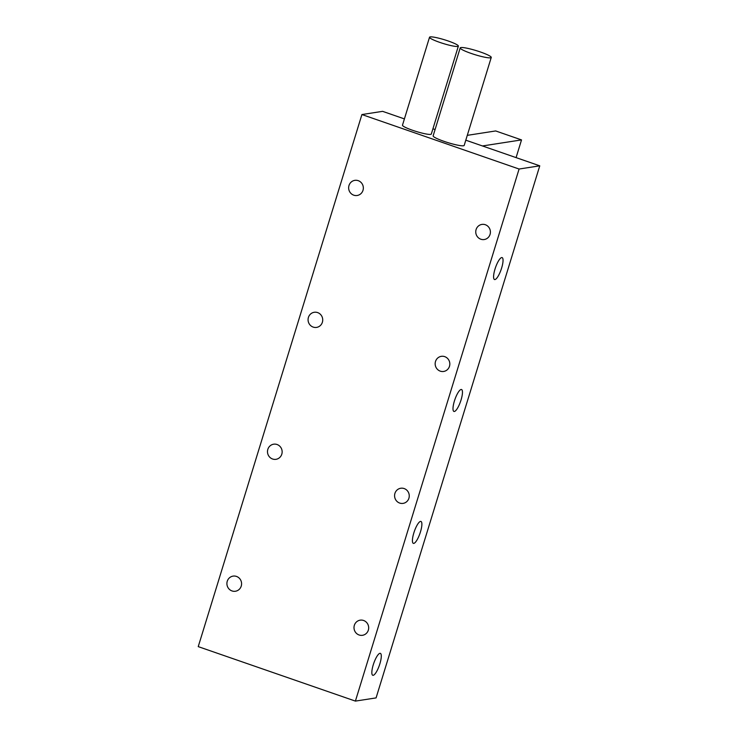 <?xml version="1.0" encoding="UTF-8"?>
<svg xmlns="http://www.w3.org/2000/svg" width="738" height="738" viewBox="0 0 738 738"><rect width="100%" height="100%" fill="white"/><g stroke="black" fill="none" stroke-linecap="round" stroke-linejoin="round"><path stroke-width="1.11" d="M430.18 36.9A15.083 1.974 17.1 0 0 429.534 37.241A15.083 1.974 17.1 0 0 441.49 42.961A15.083 1.974 17.1 0 0 457.717 46.448A15.083 1.974 17.1 0 0 458.363 46.107A15.083 1.974 17.1 0 0 446.416 40.387A15.083 1.974 17.1 0 0 430.18 36.9M429.534 37.241L402.478 125.183A15.083 1.974 17.1 0 0 414.433 130.903A15.083 1.974 17.1 0 0 430.66 134.39A15.083 1.974 17.1 0 0 431.315 134.048L458.363 46.107M460.899 47.546A16.245 2.122 17.1 0 0 460.198 47.905A16.245 2.122 17.1 0 0 473.067 54.068A16.245 2.122 17.1 0 0 490.549 57.822A16.245 2.122 17.1 0 0 491.25 57.463A16.245 2.122 17.1 0 0 478.381 51.3A16.245 2.122 17.1 0 0 460.899 47.546M460.198 47.905L433.141 135.857A16.245 2.122 17.1 0 0 446.01 142.019A16.245 2.122 17.1 0 0 463.501 145.773A16.245 2.122 17.1 0 0 464.193 145.404L491.25 57.463M363.566 620.474A7.657 7.334 -98.8 0 0 354.019 627.06A7.657 7.334 -98.8 0 0 362.506 635.298A7.657 7.334 -98.8 0 0 363.566 620.474M236.474 576.424A7.657 7.334 -98.8 0 0 226.926 583.011A7.657 7.334 -98.8 0 0 235.413 591.249A7.657 7.334 -98.8 0 0 236.474 576.424M404.147 488.556A7.657 7.334 -98.8 0 0 394.599 495.143A7.657 7.334 -98.8 0 0 403.086 503.381A7.657 7.334 -98.8 0 0 404.147 488.556M277.054 444.507A7.657 7.334 -98.8 0 0 267.507 451.093A7.657 7.334 -98.8 0 0 275.994 459.322A7.657 7.334 -98.8 0 0 277.054 444.507M444.728 356.639A7.657 7.334 -98.8 0 0 435.18 363.225A7.657 7.334 -98.8 0 0 443.676 371.454A7.657 7.334 -98.8 0 0 444.728 356.639M317.635 312.589A7.657 7.334 -98.8 0 0 308.087 319.176A7.657 7.334 -98.8 0 0 316.574 327.404A7.657 7.334 -98.8 0 0 317.635 312.589M485.318 224.721A7.657 7.334 -98.8 0 0 475.77 231.308A7.657 7.334 -98.8 0 0 484.257 239.536A7.657 7.334 -98.8 0 0 485.318 224.721M358.225 180.662A7.657 7.334 -98.8 0 0 348.668 187.249A7.657 7.334 -98.8 0 0 357.164 195.487A7.657 7.334 -98.8 0 0 358.225 180.662M379.876 663.803A11.605 2.989 109.1 0 0 380.365 653.361A11.605 2.989 109.1 0 0 373.253 664.837A11.605 2.989 109.1 0 0 372.764 675.279A11.605 2.989 109.1 0 0 379.876 663.803M420.466 531.886A11.605 2.989 109.1 0 0 420.946 521.443A11.605 2.989 109.1 0 0 413.834 532.919A11.605 2.989 109.1 0 0 413.354 543.362A11.605 2.989 109.1 0 0 420.466 531.886M461.047 399.968A11.605 2.989 109.1 0 0 461.536 389.526A11.605 2.989 109.1 0 0 454.414 400.992A11.605 2.989 109.1 0 0 453.935 411.444A11.605 2.989 109.1 0 0 461.047 399.968M501.628 268.051A11.605 2.989 109.1 0 0 502.117 257.599A11.605 2.989 109.1 0 0 495.004 269.075A11.605 2.989 109.1 0 0 494.515 279.527A11.605 2.989 109.1 0 0 501.628 268.051M519.091 169.03L361.915 114.547L198.236 646.626L355.402 701.1L519.091 169.03L539.764 165.829L465.798 140.183M435.088 129.547L432.929 128.79M404.415 118.91L382.598 111.346L361.915 114.547M355.402 701.1L376.085 697.899L539.764 165.829M467.283 135.349L495.687 130.949L521.526 139.906L516.083 157.618M521.526 139.906L482.458 145.958"/></g></svg>

